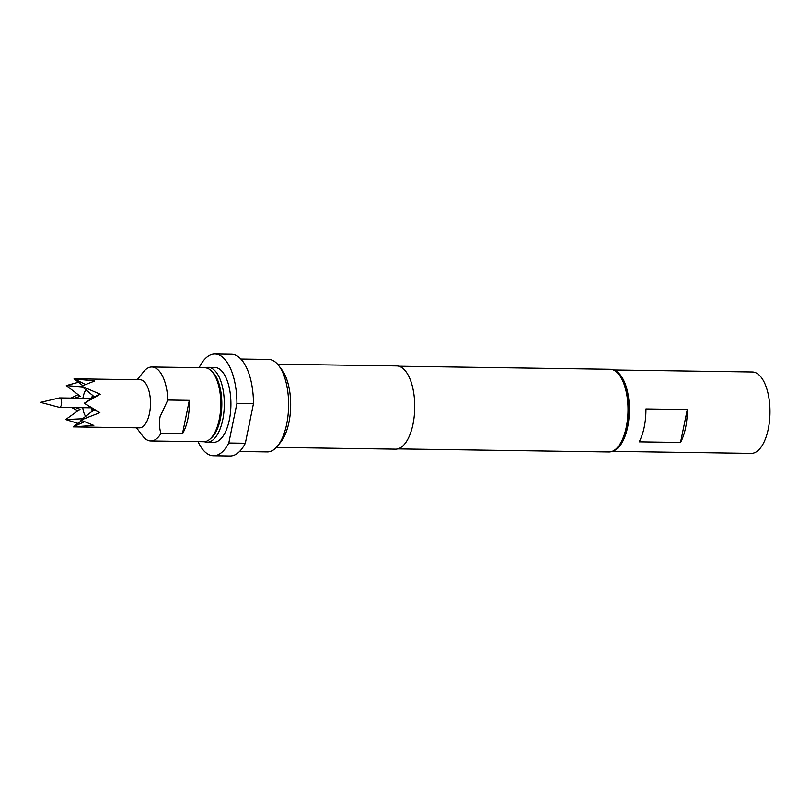 <?xml version="1.0" encoding="UTF-8"?>
<svg xmlns="http://www.w3.org/2000/svg" width="810" height="810" viewBox="0 0 810 810"><rect width="100%" height="100%" fill="white"/><g stroke="black" fill="none" stroke-linecap="round" stroke-linejoin="round"><path stroke-width="1.21" d="M61.438 404.514A4.718 2.106 -89.2 0 0 59.596 397.923A4.718 2.106 -89.2 0 0 59.363 397.953L40.5 402.367L59.221 407.319A4.718 2.106 -89.2 0 0 59.454 407.349A4.718 2.106 -89.2 0 0 61.438 404.514M210.681 438.443A35.599 15.906 -89.2 0 0 220.35 418.912A35.599 15.906 -89.2 0 0 211.653 371.233M205.416 367.791A37.452 16.737 90.8 0 1 208.119 367.345A37.452 16.737 90.8 0 1 222.76 419.671A37.452 16.737 90.8 0 1 207.036 442.23A37.452 16.737 90.8 0 1 204.343 441.703M207.036 442.23L213.648 442.321A37.452 16.737 -89.2 0 0 229.372 419.772A37.452 16.737 -89.2 0 0 214.731 367.436L208.119 367.345M639.171 441.835A40.682 18.184 -89.2 0 0 645.924 408.949L687.285 409.546A40.682 18.184 90.8 0 1 680.532 442.442L639.171 441.835M614.162 370.342A40.682 18.184 90.8 0 1 618.86 373.309A40.682 18.184 90.8 0 1 629.127 416.401A40.682 18.184 90.8 0 1 612.988 450.998M613.393 369.978L752.399 371.992A40.682 18.184 90.8 0 1 759.466 375.344A40.682 18.184 90.8 0 1 769.5 421.058A40.682 18.184 90.8 0 1 751.214 453.357L612.208 451.342M619.285 374.939L620.511 376.559A39.477 17.648 90.8 0 1 627.203 426.333A39.477 17.648 90.8 0 1 619.518 444.963L618.253 446.543A41.33 18.468 -89.2 0 0 626.302 427.042A41.33 18.468 -89.2 0 0 619.285 374.939A41.33 18.468 -89.2 0 0 610.143 369.279L398.895 366.221M397.7 448.872L608.948 451.94A41.33 18.468 -89.2 0 0 618.253 446.543M239.527 451.484L267.28 451.889A46.231 20.655 -89.2 0 0 277.688 445.854A46.231 20.655 -89.2 0 0 286.7 424.035A46.231 20.655 -89.2 0 0 278.853 365.766A46.231 20.655 -89.2 0 0 268.626 359.427L240.874 359.033M198.055 441.632A50.858 22.721 -89.2 0 0 213.455 455.726L229.999 455.969A50.858 22.721 -89.2 0 0 245.339 443.232L248.619 427.214A46.231 20.655 -89.2 0 0 249.48 423.498A46.231 20.655 -89.2 0 0 250.179 419.641L253.469 403.623A50.858 22.721 -89.2 0 0 231.468 354.274L214.923 354.031A50.858 22.721 -89.2 0 0 199.584 366.768L199.402 367.679M277.688 445.854L280.847 441.895A41.614 18.589 -89.2 0 0 288.957 422.263A41.614 18.589 -89.2 0 0 281.9 369.816L278.853 365.766M276.352 447.393L395.553 449.125A41.614 18.589 -89.2 0 0 413.019 424.055A41.614 18.589 -89.2 0 0 396.758 365.917L277.557 364.186M212.989 372.823L214.204 374.443A35.134 15.704 90.8 0 1 220.168 418.729A35.134 15.704 90.8 0 1 213.324 435.314L212.058 436.894A36.987 16.524 -89.2 0 0 219.257 419.438A36.987 16.524 -89.2 0 0 212.989 372.823A36.987 16.524 -89.2 0 0 204.798 367.75L151.865 366.991A36.987 16.524 -89.2 0 0 143.542 371.81L137.224 379.718M167.812 400.029L189.317 400.342A36.987 16.524 90.8 0 1 187.829 418.983A36.987 16.524 90.8 0 1 182.452 433.806L160.947 433.492C159.327 428.207 159.033 422.607 160.076 416.704L167.812 400.029A36.987 16.524 -89.2 0 0 151.865 366.991M81.729 420.552L73.133 426.88L139.401 427.842A24.037 10.743 -89.2 0 0 149.496 413.363A24.037 10.743 -89.2 0 0 140.1 379.758L74.034 378.807L82.711 385.55M86.052 389.64A15.714 7.027 -89.2 0 0 83.177 396.829A15.714 7.027 -89.2 0 0 82.914 398.257M82.782 407.693A15.714 7.027 -89.2 0 0 85.779 416.553M92.289 411.328A15.714 7.027 90.8 0 1 91.672 408.159M91.763 398.388A15.714 7.027 90.8 0 1 92.026 396.951A15.714 7.027 90.8 0 1 92.472 395.098M84.351 421.808L73.133 426.88L93.818 425.432L80.858 420.117L94.021 409.789L84.321 403.228L100.217 394.247L81.496 386.127L94.659 381.024L74.034 378.807L85.263 384.406M75.502 407.582L80.008 409.283L65.671 419.56L82.772 418.76M78.702 382.209L66.309 385.57L80.251 396.292L74.702 398.145M80.858 420.117L99.873 412.644L84.321 403.228L94.264 396.799L81.496 386.127M182.452 433.806L189.317 400.342M65.671 419.56L78.104 423.417M71.746 407.531L77.932 410.832M78.135 394.591L71.057 398.085M82.579 386.937L66.309 385.57M100.217 394.247L94.264 396.799M99.873 412.644L94.021 409.789M136.525 427.801L142.611 435.891A36.987 16.524 -89.2 0 0 150.792 440.954A36.987 16.524 -89.2 0 0 160.947 433.492M150.792 440.954L203.725 441.713A36.987 16.524 -89.2 0 0 212.058 436.894M245.339 443.232L228.795 442.989L236.925 403.38A50.858 22.721 -89.2 0 0 214.923 354.031M213.455 455.726A50.858 22.721 -89.2 0 0 228.795 442.989M236.925 403.38L253.469 403.623M248.619 427.214L250.179 419.641M680.532 442.442L687.285 409.546M91.874 398.388L59.596 397.923M91.166 407.815L59.454 407.349"/></g></svg>
